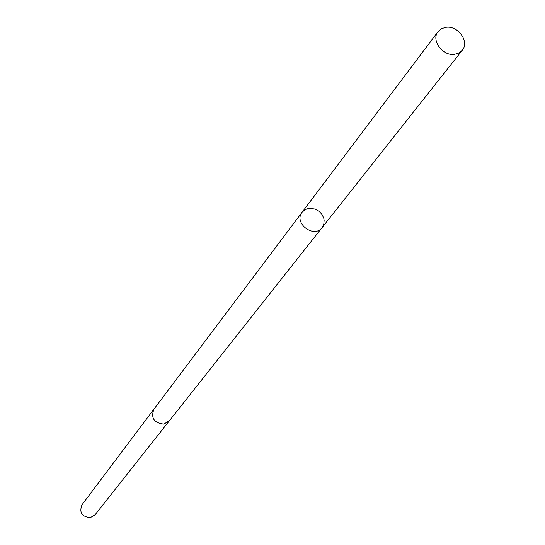 <?xml version="1.0" encoding="UTF-8"?>
<svg xmlns="http://www.w3.org/2000/svg" width="545" height="545" viewBox="0 0 545 545"><rect width="100%" height="100%" fill="white"/><g stroke="black" fill="none" stroke-linecap="round" stroke-linejoin="round"><path stroke-width="0.82" d="M169.447 420.679L163.786 424.099C153.99 422.968 150.699 418.001 153.915 409.186L302.148 212.196C293.278 222.939 313.961 238.894 322.095 227.578L323.812 224.186L324.146 220.275L323.771 218.266L322.006 214.451L319.063 211.276L315.31 209.11L309.131 208.292L305.18 209.566L302.148 212.196C293.278 222.939 313.961 238.894 322.095 227.578L462.269 50.263L458.829 53.076L454.326 54.384C442.37 56.121 430.904 40.01 438.057 31.59L441.566 28.613L446.219 27.264C458.263 25.581 469.674 41.883 462.269 50.263M322.095 227.578L169.209 420.985L163.793 424.105C153.983 422.975 150.686 418.001 153.908 409.186L154.153 408.879M169.216 420.985L95.007 514.861L90.3 517.634C81.859 516.769 79.079 512.491 81.961 504.799L153.908 409.186M302.148 212.196L438.057 31.59"/></g></svg>
